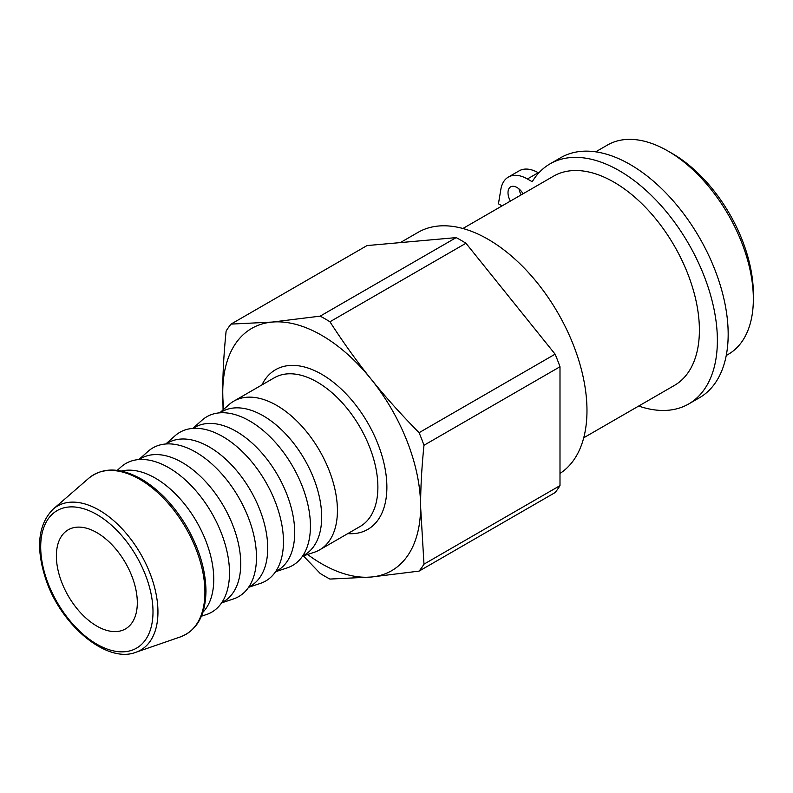 <?xml version="1.0" encoding="UTF-8"?>
<svg xmlns="http://www.w3.org/2000/svg" width="793" height="793" viewBox="0 0 793 793"><rect width="100%" height="100%" fill="white"/><g stroke="black" fill="none" stroke-linecap="round" stroke-linejoin="round"><path stroke-width="1.19" d="M583.727 437.776L674.367 385.448A120.823 69.754 -120 0 0 674.367 245.929A120.823 69.754 -120 0 0 553.544 176.175L462.904 228.503M502.068 205.893L498.44 203.801L500.849 189.388A38.153 22.026 60 0 1 508.343 177.087A38.153 22.026 60 0 1 527.404 178.97L532.222 181.746A138.626 80.034 60 0 1 550.035 163.864A138.626 80.034 60 0 1 688.671 243.907A138.626 80.034 60 0 1 688.661 403.974A138.626 80.034 60 0 1 638.682 406.046M510.375 201.095A12.718 7.345 60 0 1 510.642 186.87A12.718 7.345 60 0 1 523.083 193.76M538.695 173.023L538.199 172.735A38.153 22.026 -120 0 0 519.128 170.852L508.343 177.087M519.028 188.942A12.718 7.345 -120 0 0 521.17 194.86M688.661 403.974L699.456 397.749A138.626 80.034 -120 0 0 699.456 237.672A138.626 80.034 -120 0 0 560.829 157.638L550.035 163.864M307.595 554.485A139.905 80.777 -120 0 0 371.144 577.036A139.905 80.777 -120 0 0 420.607 506.668L423.977 564.16L559.997 485.623L559.997 366.753L423.977 445.279C421.707 467.612 420.587 488.072 420.607 506.668A139.905 80.777 -120 0 0 371.144 379.183A139.905 80.777 -120 0 0 272.217 322.067A139.905 80.777 -120 0 0 222.754 392.436A139.905 80.777 -120 0 0 223.765 409.287M559.997 485.623A157.708 91.056 60 0 1 555.11 492.572L419.091 571.109L371.144 577.036L329.938 579.068A157.708 91.056 60 0 1 320.164 573.428L303.382 555.883M419.091 432.691L555.11 354.164L510.533 298.703L465.957 243.253L329.938 321.78C343.428 342.705 357.167 361.836 371.144 379.183C385.071 396.559 401.06 414.392 419.091 432.691A157.708 91.056 60 0 1 423.977 445.279M555.11 354.164A157.708 91.056 60 0 1 559.997 366.753M320.164 316.139L456.183 237.613L367.03 245.572L231.011 324.109L272.217 322.067L320.164 316.139A157.708 91.056 60 0 1 329.938 321.78M456.183 237.613A157.708 91.056 60 0 1 465.957 243.253M302.529 556.171L314.276 552.265A85.852 49.562 -120 0 0 319.638 549.866A85.852 49.562 -120 0 0 319.638 450.731A85.852 49.562 -120 0 0 233.786 401.169A85.852 49.562 -120 0 0 229.028 404.608L219.77 412.836M96.845 626.093A57.235 33.038 60 0 1 59.455 575.659A57.235 33.038 60 0 1 68.228 529.793A57.235 33.038 60 0 1 125.463 562.842A57.235 33.038 60 0 1 125.463 628.918A57.235 33.038 60 0 1 96.845 626.093M423.977 564.16A157.708 91.056 60 0 1 419.091 571.109M223.071 409.902L222.754 392.436C222.734 373.85 223.854 353.381 226.124 331.058A157.708 91.056 60 0 1 231.011 324.109M202.859 612.315A82.67 47.729 -120 0 0 196.634 521.744A82.67 47.729 -120 0 0 121.309 471.072M201.402 616.22L206.358 614.575A85.852 49.562 -120 0 0 211.721 513.041A85.852 49.562 -120 0 0 121.111 466.908L117.205 470.378M221.703 602.73L223.616 601.629A82.67 47.729 -120 0 0 223.616 506.172A82.67 47.729 -120 0 0 140.946 458.443L139.033 459.543M221.584 602.898L233.34 598.993A85.852 49.562 -120 0 0 238.693 497.459A85.852 49.562 -120 0 0 148.093 451.336L138.834 459.563M248.685 587.157L250.598 586.047A82.67 47.729 -120 0 0 250.598 490.589A82.67 47.729 -120 0 0 167.928 442.861L166.015 443.971M248.566 587.326L260.322 583.42A85.852 49.562 -120 0 0 265.675 481.886A85.852 49.562 -120 0 0 175.065 435.763L165.806 443.981M275.657 571.575L277.58 570.474A82.67 47.729 -120 0 0 277.58 475.017A82.67 47.729 -120 0 0 194.909 427.288L192.996 428.389M275.548 571.743L287.294 567.838A85.852 49.562 -120 0 0 292.657 466.314A85.852 49.562 -120 0 0 202.046 420.181L192.788 428.408M302.639 556.002L304.552 554.902A82.67 47.729 -120 0 0 304.552 459.434A82.67 47.729 -120 0 0 221.891 411.706L219.968 412.816M726.249 355.492L728.331 354.293A120.823 69.754 -120 0 0 753.35 298.981L753.35 293.787A114.46 66.087 -120 0 0 672.414 153.604L667.914 151.007A120.823 69.754 -120 0 0 607.507 145.02L595.702 151.83M753.35 298.981A120.823 69.754 -120 0 0 667.914 151.007M559.997 473.441A139.905 80.777 -120 0 0 556.983 311.362A139.905 80.777 -120 0 0 418.099 232.339L400.326 242.599M527.404 178.97L538.199 172.735M88.806 478.209A92.196 53.23 60 0 1 161.296 496.002A92.196 53.23 60 0 1 204.921 592.232A92.196 53.23 60 0 1 180.427 636.898C197.041 630.405 205.546 615.12 205.972 591.043C205.714 570.415 199.459 549.242 187.207 527.533C175.025 506.697 160.364 490.907 143.216 480.161C121.418 467.374 103.278 466.72 88.806 478.209L53.181 509.126C37.925 524.53 35.536 548.122 46.014 579.891C61.348 625.727 107.045 663.731 135.841 652.292A83.176 48.026 -120 0 0 157.946 611.998A83.176 48.026 -120 0 0 118.583 525.184A83.176 48.026 -120 0 0 53.181 509.126M233.786 401.169L274.259 377.805A85.852 49.562 60 0 1 340.415 400.802A85.852 49.562 60 0 1 377.884 487.199A85.852 49.562 60 0 1 360.101 526.493L319.638 549.866M347.78 533.62A92.206 53.24 -120 0 0 386.875 487.199A92.206 53.24 -120 0 0 335.013 383.554A92.206 53.24 -120 0 0 261.928 384.922M152.999 611.78A79.409 45.845 60 0 1 68.773 619.303A79.409 45.845 60 0 1 68.773 507.005A79.409 45.845 60 0 1 152.999 611.78M135.841 652.292L180.427 636.898"/></g></svg>
